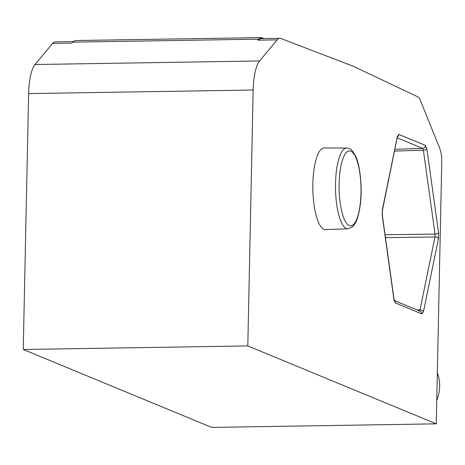<?xml version="1.0" encoding="UTF-8"?>
<svg xmlns="http://www.w3.org/2000/svg" width="465" height="465" viewBox="0 0 465 465"><rect width="100%" height="100%" fill="white"/><g stroke="black" fill="none" stroke-linecap="round" stroke-linejoin="round"><path stroke-width="0.7" d="M436.763 400.249A36.526 34.66 -67.5 0 0 437.338 372.756M261.365 37.584L75.342 40.542L72.627 42.123L258.709 39.165L261.365 37.584L264.05 38.531M258.709 39.165L257.883 40.164L260.54 38.589L279.796 38.281A28.784 8.405 89.1 0 1 280.779 38.461L353.08 66.193L418.111 96.982A14.671 4.284 -90.9 0 1 420.133 99.783L439.873 148.736A14.677 4.284 -90.9 0 1 441.75 162.239L436.269 423.842L211.72 427.416L23.25 349.488L28.609 93.587A35.253 10.294 -90.9 0 1 35.044 64.525L52.557 43.431L71.784 43.123L72.627 42.123M73.145 41.565L55.242 41.85A28.784 8.405 89.1 0 0 52.557 43.431M279.796 38.281A28.784 8.405 89.1 0 0 277.111 39.862L259.598 60.95A35.253 10.294 89.1 0 0 253.163 90.018L247.804 345.919L436.269 423.842M348.012 228.815L325.488 229.588A40.815 11.921 -90.9 0 1 323.931 229.292A40.815 11.921 -90.9 0 1 312.846 186.296A40.815 11.921 -90.9 0 1 324.192 147.969L346.727 148.021L349.157 148.521C350.72 148.544 352.894 151.148 355.667 156.321C359.416 163.139 362.741 186.238 360.334 204.42C357.602 223.985 353.261 225.734 352.505 226.856L348.012 228.815A40.403 11.799 -90.9 0 1 346.466 228.524A40.403 11.799 -90.9 0 1 335.521 183.547A40.403 11.799 -90.9 0 1 346.727 148.021M23.25 349.488L247.804 345.919M350.831 151.172A37.479 10.945 89.1 0 0 339.119 183.855A37.479 10.945 89.1 0 0 349.273 225.577A37.479 10.945 89.1 0 0 360.985 192.899A37.479 10.945 89.1 0 0 350.831 151.172M385.072 234.744L435.025 234.081L434.967 236.993L385.473 237.65M416.966 309.905L420.017 309.917L419.244 311.068M394.936 149.288L422.65 148.387L423.365 150.149L394.57 151.09M397.273 137.89L422.65 148.387A2.935 2.784 -67.5 0 0 425.469 145.429L426.893 148.957A2.935 1.087 172.1 0 1 423.365 150.149L435.025 234.081A2.935 1.087 172.1 0 0 438.559 232.884L438.437 238.714A2.935 1.697 -168.4 0 0 434.967 236.993L420.017 309.917A2.935 1.697 -168.4 0 1 423.487 311.637L421.941 313.939A2.935 2.784 -67.5 0 0 420.255 311.271L394.337 300.553M257.883 40.164L277.111 39.862M259.598 60.95L35.044 64.525M426.893 148.957L438.559 232.884M438.437 238.714L423.487 311.637M421.941 313.939L395.326 302.936A2.935 2.784 -67.5 0 0 394.105 300.512M395.326 302.936L393.907 299.408A2.935 1.087 -7.9 0 0 394.006 299.047L394.477 300.896L393.646 300.268M393.907 299.408L382.242 215.475A2.935 1.087 -7.9 0 0 382.34 215.115L394.006 299.047M382.242 215.475L382.364 209.651A2.935 1.697 11.6 0 1 382.433 210.285L397.348 136.826M382.364 209.651L397.313 136.727A2.935 1.697 11.6 0 1 397.383 137.361M397.313 136.727L398.86 134.426A2.935 2.784 112.5 0 1 397.488 136.913M398.86 134.426L425.469 145.429M28.609 93.587L253.163 90.018M382.34 215.115L382.433 210.285"/></g></svg>
